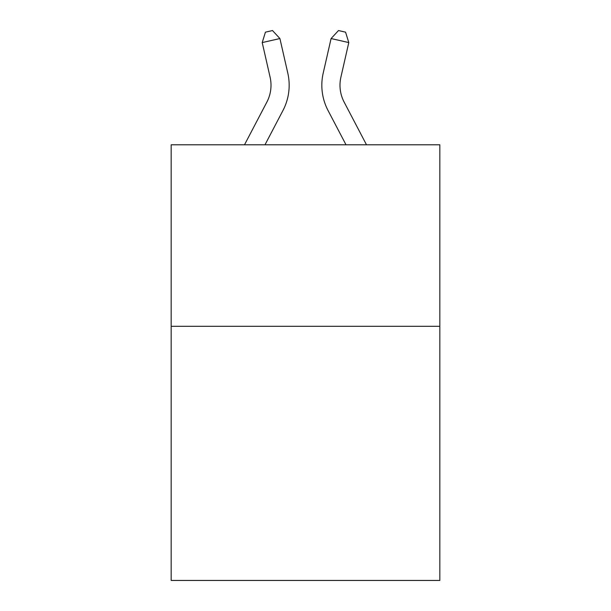 <?xml version="1.0" encoding="UTF-8"?>
<svg xmlns="http://www.w3.org/2000/svg" width="611" height="611" viewBox="0 0 611 611"><rect width="100%" height="100%" fill="white"/><g stroke="black" fill="none" stroke-linecap="round" stroke-linejoin="round"><path stroke-width="0.92" d="M439.828 326.312L439.828 580.45L171.172 580.45L171.172 144.792L439.828 144.792L439.828 326.312L171.172 326.312M244.499 144.792L266.862 102.098A36.309 36.309 -28.8 0 0 270.1 77.185L262.218 42.579L265.426 32.162L272.506 30.55L279.914 38.546L287.804 73.152A54.455 54.455 145.1 0 1 282.946 110.522L264.991 144.792L282.946 110.522M366.501 144.792L344.138 102.098A36.309 36.309 28.8 0 1 340.9 77.185L348.782 42.579L331.086 38.546L323.196 73.152A54.455 54.455 -145.1 0 0 328.054 110.522L346.009 144.792L328.054 110.522M266.862 102.098A36.309 36.309 -34.9 0 0 270.1 77.185A36.309 36.309 -34.9 0 1 266.862 102.098A36.309 36.309 -34.9 0 0 270.1 77.185A36.309 36.309 -34.9 0 1 266.862 102.098A36.309 36.309 -34.9 0 0 270.1 77.185A36.309 36.309 -34.9 0 1 266.862 102.098A36.309 36.309 -34.9 0 0 270.1 77.185A36.309 36.309 -34.9 0 1 266.862 102.098A36.309 36.309 -34.9 0 0 270.1 77.185A36.309 36.309 -34.9 0 1 266.862 102.098A36.309 36.309 -34.9 0 0 270.1 77.185A36.309 36.309 -34.9 0 1 266.862 102.098A36.309 36.309 -34.9 0 0 270.1 77.185A36.309 36.309 -34.9 0 1 266.862 102.098A36.309 36.309 -34.9 0 0 270.1 77.185A36.309 36.309 -34.9 0 1 266.862 102.098A36.309 36.309 -34.9 0 0 270.1 77.185A36.309 36.309 -34.9 0 1 266.862 102.098A36.309 36.309 -34.9 0 0 270.1 77.185A36.309 36.309 -34.9 0 1 266.862 102.098A36.309 36.309 -34.9 0 0 270.1 77.185A36.309 36.309 -34.9 0 1 266.862 102.098A36.309 36.309 -34.9 0 0 270.1 77.185A36.309 36.309 -34.9 0 1 266.862 102.098A36.309 36.309 -34.9 0 0 270.1 77.185A36.309 36.309 -34.9 0 1 266.862 102.098A36.309 36.309 -34.9 0 0 270.1 77.185A36.309 36.309 -34.9 0 1 266.862 102.098A36.309 36.309 -34.9 0 0 270.1 77.185A36.309 36.309 -34.9 0 1 266.862 102.098A36.309 36.309 -34.9 0 0 270.1 77.185A36.309 36.309 -34.9 0 1 266.862 102.098A36.309 36.309 -34.9 0 0 270.1 77.185A36.309 36.309 -34.9 0 1 266.862 102.098A36.309 36.309 -34.9 0 0 270.1 77.185A36.309 36.309 -34.9 0 1 266.862 102.098A36.309 36.309 -34.9 0 0 270.1 77.185A36.309 36.309 -34.9 0 1 266.862 102.098A36.309 36.309 -34.9 0 0 270.1 77.185A36.309 36.309 -34.9 0 1 266.862 102.098A36.309 36.309 -34.9 0 0 270.1 77.185M262.218 42.579L279.914 38.546L287.804 73.152M344.138 102.098A36.309 36.309 34.9 0 1 340.9 77.185A36.309 36.309 34.9 0 0 344.138 102.098A36.309 36.309 34.9 0 1 340.9 77.185A36.309 36.309 34.9 0 0 344.138 102.098A36.309 36.309 34.9 0 1 340.9 77.185A36.309 36.309 34.9 0 0 344.138 102.098A36.309 36.309 34.9 0 1 340.9 77.185A36.309 36.309 34.9 0 0 344.138 102.098A36.309 36.309 34.9 0 1 340.9 77.185A36.309 36.309 34.9 0 0 344.138 102.098A36.309 36.309 34.9 0 1 340.9 77.185A36.309 36.309 34.9 0 0 344.138 102.098A36.309 36.309 34.9 0 1 340.9 77.185A36.309 36.309 34.9 0 0 344.138 102.098A36.309 36.309 34.9 0 1 340.9 77.185A36.309 36.309 34.9 0 0 344.138 102.098A36.309 36.309 34.9 0 1 340.9 77.185A36.309 36.309 34.9 0 0 344.138 102.098A36.309 36.309 34.9 0 1 340.9 77.185A36.309 36.309 34.9 0 0 344.138 102.098A36.309 36.309 34.9 0 1 340.9 77.185A36.309 36.309 34.9 0 0 344.138 102.098A36.309 36.309 34.9 0 1 340.9 77.185A36.309 36.309 34.9 0 0 344.138 102.098A36.309 36.309 34.9 0 1 340.9 77.185A36.309 36.309 34.9 0 0 344.138 102.098A36.309 36.309 34.9 0 1 340.9 77.185A36.309 36.309 34.9 0 0 344.138 102.098A36.309 36.309 34.9 0 1 340.9 77.185A36.309 36.309 34.9 0 0 344.138 102.098A36.309 36.309 34.9 0 1 340.9 77.185A36.309 36.309 34.9 0 0 344.138 102.098A36.309 36.309 34.9 0 1 340.9 77.185A36.309 36.309 34.9 0 0 344.138 102.098A36.309 36.309 34.9 0 1 340.9 77.185A36.309 36.309 34.9 0 0 344.138 102.098A36.309 36.309 34.9 0 1 340.9 77.185A36.309 36.309 34.9 0 0 344.138 102.098A36.309 36.309 34.9 0 1 340.9 77.185A36.309 36.309 34.9 0 0 344.138 102.098A36.309 36.309 34.9 0 1 340.9 77.185M348.782 42.579L345.574 32.162L338.494 30.55L331.086 38.546L323.196 73.152"/></g></svg>
